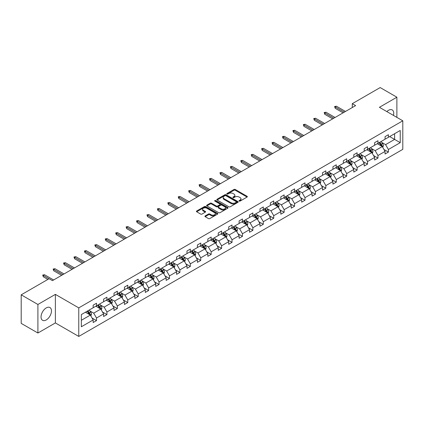 <?xml version="1.0" encoding="UTF-8"?>
<svg xmlns="http://www.w3.org/2000/svg" width="424" height="424" viewBox="0 0 424 424"><rect width="100%" height="100%" fill="white"/><g stroke="black" fill="none" stroke-linecap="round" stroke-linejoin="round"><path stroke-width="0.64" d="M239.2 201.082A0.652 0.376 0 0 0 240.117 201.082L247.086 197.059A0.927 0.535 0 0 0 247.356 196.683A0.927 0.535 0 0 0 247.086 196.301L235.283 189.486A0.927 0.535 0 0 0 233.969 189.486L226.999 193.508A0.652 0.376 0 0 0 226.808 193.773A0.652 0.376 0 0 0 226.999 194.038A0.652 0.376 0 0 0 227.916 194.038L228.817 193.519A2.968 1.712 0 0 1 233.02 193.519L234 194.086A2.968 1.712 0 0 1 234.869 195.3A2.968 1.712 0 0 1 234 196.508L233.099 197.033A0.652 0.376 0 0 0 232.909 197.298A0.652 0.376 0 0 0 233.099 197.563A0.652 0.376 0 0 0 234.016 197.563L234.917 197.038A2.968 1.712 0 0 1 239.12 197.038L240.101 197.611A2.968 1.712 0 0 1 240.97 198.819A2.968 1.712 0 0 1 240.101 200.033L239.2 200.552A0.652 0.376 0 0 0 239.009 200.817A0.652 0.376 0 0 0 239.2 201.082L239.2 200.552M46.258 319.94A7.372 4.256 120 0 0 51.076 313.442A7.372 4.256 120 0 0 49.947 307.538A7.372 4.256 120 0 0 46.258 307.904A7.372 4.256 120 0 0 41.446 314.396A7.372 4.256 120 0 0 42.575 320.306A7.372 4.256 120 0 0 46.258 319.94M393.461 115.413A7.372 4.256 120 0 0 392.221 109.927A7.372 4.256 120 0 0 388.532 110.293A7.372 4.256 120 0 0 386.842 111.592M205.174 215.917A0.927 0.535 0 0 0 204.903 216.298A0.927 0.535 0 0 0 205.174 216.675L208.486 218.588A0.927 0.535 0 0 0 209.795 218.588L217.538 214.12A0.927 0.535 0 0 0 217.809 213.738A0.927 0.535 0 0 0 217.538 213.362L205.73 206.546A0.927 0.535 0 0 0 204.421 206.546L196.678 211.014A0.927 0.535 0 0 0 196.407 211.391A0.927 0.535 0 0 0 196.678 211.772L200.679 214.083A0.927 0.535 0 0 0 201.994 214.083L205.306 212.17A0.927 0.535 0 0 0 205.576 211.788A0.927 0.535 0 0 0 205.306 211.412L203.319 210.267A2.48 1.431 0 0 1 202.593 209.255A2.48 1.431 0 0 1 204.124 207.93A2.48 1.431 0 0 1 206.827 208.242L214.602 212.726A2.48 1.431 0 0 1 215.328 213.738A2.48 1.431 0 0 1 213.797 215.063A2.48 1.431 0 0 1 211.094 214.756L209.795 214.003A0.927 0.535 0 0 0 208.486 214.003L205.174 215.917L205.174 216.675M55.38 294.378L37.906 304.469L21.2 294.823L21.2 323.374L37.906 333.02L55.38 322.929L78.769 336.433L78.769 307.882L55.38 294.378L55.38 322.929M396.885 117.39L396.885 97.213L379.411 107.304L402.8 120.803L78.769 307.882M396.885 97.213L380.18 87.567L352.28 103.673L352.28 107.532M21.2 294.823L49.099 278.716L52.438 280.646L355.625 105.603L352.28 103.673M228.886 206.811A0.927 0.535 0 0 0 230.195 206.811L237.938 202.343A0.927 0.535 0 0 0 238.209 201.962A0.927 0.535 0 0 0 237.938 201.586L226.13 194.77A0.927 0.535 0 0 0 224.821 194.77L217.077 199.238A0.927 0.535 0 0 0 216.807 199.614A0.927 0.535 0 0 0 217.077 199.996L228.886 206.811M215.074 201.225A0.652 0.376 0 0 1 215.731 201.315L215.731 200.541L227.736 207.474A0.927 0.535 0 0 1 228.011 207.85A0.927 0.535 0 0 1 227.736 208.232L219.998 212.7A0.927 0.535 0 0 1 218.683 212.7L206.88 205.884L210.193 203.986L210.193 203.213L206.88 205.126A0.927 0.535 0 0 0 206.605 205.502A0.927 0.535 0 0 0 206.88 205.884L206.88 205.126M210.193 203.986A0.927 0.535 0 0 1 211.502 203.986L211.502 203.213A0.927 0.535 0 0 0 210.193 203.213M211.502 203.213L216.293 205.979A0.927 0.535 0 0 0 217.602 205.979L219.802 204.707A0.927 0.535 0 0 0 220.072 204.331A0.927 0.535 0 0 0 219.802 203.949L214.814 201.071A0.652 0.376 0 0 1 214.624 200.806A0.652 0.376 0 0 1 215.026 200.462A0.652 0.376 0 0 1 215.731 200.541M37.906 304.469L37.906 333.02M81.344 314.576L93.169 307.75L93.169 305.163L96.513 303.234L96.513 305.821L103.594 301.729L103.594 299.143L106.938 297.213L106.938 299.8L114.019 295.708L114.019 293.127L117.358 291.198L117.358 293.779L124.444 289.693L124.444 287.106L127.783 285.177L127.783 287.764L134.869 283.672L134.869 281.091L138.208 279.162L138.208 281.743L145.294 277.656L145.294 275.07L148.633 273.141L148.633 275.727L155.719 271.636L155.719 269.049L159.058 267.12L159.058 269.706L166.144 265.615L166.144 263.034L169.483 261.104L169.483 263.691L176.564 259.599L176.564 257.013L179.909 255.084L179.909 257.67L186.989 253.579L186.989 250.997L190.334 249.068L190.334 251.649L197.414 247.563L197.414 244.977L200.759 243.047L200.759 245.634L207.839 241.542L207.839 238.956L211.184 237.027L211.184 239.613L218.265 235.527L218.265 232.94L221.604 231.011L221.604 233.598L228.69 229.506L228.69 226.919L232.029 224.99L232.029 227.577L239.115 223.485L239.115 220.904L242.454 218.975L242.454 221.556L249.54 217.47L249.54 214.883L252.879 212.954L252.879 215.54L259.965 211.449L259.965 208.868L263.304 206.939L263.304 209.52L270.39 205.433L270.39 202.847L273.729 200.918L273.729 203.504L280.81 199.413L280.81 196.826L284.154 194.897L284.154 197.483L291.235 193.397L291.235 190.811L294.579 188.881L294.579 191.468L301.66 187.376L301.66 184.79L305.004 182.861L305.004 185.447L312.085 181.355L312.085 178.774L315.43 176.845L315.43 179.426L322.51 175.34L322.51 172.754L325.849 170.824L325.849 173.411L332.935 169.319L332.935 166.733L336.274 164.804L336.274 167.39L343.361 163.304L343.361 160.717L346.7 158.788L346.7 161.374L353.786 157.283L353.786 154.696L357.125 152.767L357.125 155.354L364.211 151.262L364.211 148.681L367.55 146.752L367.55 149.333L374.636 145.247L374.636 142.66L377.975 140.731L377.975 143.317L385.056 139.226L385.056 136.645L388.4 134.715L388.4 137.297L400.23 130.47L400.23 142.66L388.4 149.492L388.4 152.073L385.056 154.002L385.056 151.421L377.975 155.507L377.975 158.094L374.636 160.023L374.636 157.437L367.55 161.528L367.55 164.114L364.211 166.038L364.211 163.457L357.125 167.544L357.125 170.13L353.786 172.059L353.786 169.473L346.7 173.564L346.7 176.151L343.361 178.08L343.361 175.494L336.274 179.585L336.274 182.166L332.935 184.096L332.935 181.509L325.849 185.601L325.849 188.187L322.51 190.116L322.51 187.53L315.43 191.622L315.43 194.203L312.085 196.132L312.085 193.551L305.004 197.637L305.004 200.223L301.66 202.153L301.66 199.566L294.579 203.658L294.579 206.244L291.235 208.173L291.235 205.587L284.154 209.673L284.154 212.26L280.81 214.189L280.81 211.603L273.729 215.694L273.729 218.281L270.39 220.21L270.39 217.623L263.304 221.715L263.304 224.296L259.965 226.225L259.965 223.644L252.879 227.73L252.879 230.317L249.54 232.246L249.54 229.66L242.454 233.751L242.454 236.332L239.115 238.262L239.115 235.68L232.029 239.767L232.029 242.353L228.69 244.282L228.69 241.696L221.604 245.788L221.604 248.374L218.265 250.303L218.265 247.717L211.184 251.808L211.184 254.389L207.839 256.319L207.839 253.732L200.759 257.824L200.759 260.41L197.414 262.339L197.414 259.753L190.334 263.845L190.334 266.426L186.989 268.355L186.989 265.774L179.909 269.86L179.909 272.447L176.564 274.376L176.564 271.789L169.483 275.881L169.483 278.467L166.144 280.397L166.144 277.81L159.058 281.896L159.058 284.483L155.719 286.412L155.719 283.826L148.633 287.917L148.633 290.504L145.294 292.433L145.294 289.846L138.208 293.938L138.208 296.519L134.869 298.448L134.869 295.867L127.783 299.954L127.783 302.54L124.444 304.469L124.444 301.883L117.358 305.974L117.358 308.555L114.019 310.485L114.019 307.904L106.938 311.99L106.938 314.576L103.594 316.505L103.594 313.919L96.513 318.011L96.513 320.597L93.169 322.526L93.169 319.94L81.344 326.766L81.344 314.576M78.769 336.433L402.8 149.354L402.8 120.803M95.845 306.202L100.79 309.059L93.704 313.151L89.835 310.914M93.704 313.151L96.513 318.011M100.79 309.059L103.594 313.919M93.169 307.13L93.704 307.437L96.513 305.821M106.265 300.187L111.21 303.038L104.129 307.13L100.26 304.898M104.129 307.13L106.938 311.99M111.21 303.038L114.019 307.904M103.594 301.114L104.129 301.422L106.938 299.8M116.69 294.166L121.635 297.023L114.554 301.114L110.685 298.878M114.554 301.114L117.358 305.974M121.635 297.023L124.444 301.883M114.019 295.093L114.554 295.401L117.358 293.779M127.115 288.15L132.06 291.002L124.979 295.093L121.11 292.862M124.979 295.093L127.783 299.954M132.06 291.002L134.869 295.867M124.444 289.073L124.979 289.385L127.783 287.764M137.54 282.13L142.485 284.986L135.404 289.073L131.535 286.841M135.404 289.073L138.208 293.938M142.485 284.986L145.294 289.846M134.869 283.057L135.404 283.365L138.208 281.743M147.965 276.109L152.91 278.966L145.829 283.057L141.961 280.821M145.829 283.057L148.633 287.917M152.91 278.966L155.719 283.826M145.294 277.036L145.829 277.344L148.633 275.727M158.391 270.093L163.335 272.95L156.249 277.036L152.386 274.805M156.249 277.036L159.058 281.896M163.335 272.95L166.144 277.81M155.719 271.021L156.249 271.328L159.058 269.706M168.816 264.072L173.761 266.929L166.674 271.021L162.811 268.784M166.674 271.021L169.483 275.881M173.761 266.929L176.564 271.789M166.144 265L166.674 265.307L169.483 263.691M179.241 258.057L184.186 260.908L177.1 265L173.236 262.769M177.1 265L179.909 269.86M184.186 260.908L186.989 265.774M176.564 258.979L177.1 259.292L179.909 257.67M189.666 252.036L194.611 254.893L187.525 258.979L183.656 256.748M187.525 258.979L190.334 263.845M194.611 254.893L197.414 259.753M186.989 252.964L187.525 253.271L190.334 251.649M200.091 246.021L205.036 248.872L197.95 252.964L194.081 250.732M197.95 252.964L200.759 257.824M205.036 248.872L207.839 253.732M197.414 246.943L197.95 247.256L200.759 245.634M210.511 240L215.456 242.857L208.375 246.943L204.506 244.712M208.375 246.943L211.184 251.808M215.456 242.857L218.265 247.717M207.839 240.927L208.375 241.235L211.184 239.613M220.936 233.979L225.881 236.836L218.8 240.927L214.931 238.691M218.8 240.927L221.604 245.788M225.881 236.836L228.69 241.696M218.265 234.907L218.8 235.214L221.604 233.598M231.361 227.964L236.306 230.82L229.225 234.907L225.356 232.675M229.225 234.907L232.029 239.767M236.306 230.82L239.115 235.68M228.69 228.891L229.225 229.198L232.029 227.577M241.786 221.943L246.731 224.799L239.65 228.891L235.781 226.655M239.65 228.891L242.454 233.751M246.731 224.799L249.54 229.66M239.115 222.87L239.65 223.178L242.454 221.556M252.211 215.927L257.156 218.779L250.075 222.87L246.206 220.639M250.075 222.87L252.879 227.73M257.156 218.779L259.965 223.644M249.54 216.85L250.075 217.162L252.879 215.54M262.636 209.907L267.581 212.763L260.5 216.85L256.631 214.618M260.5 216.85L263.304 221.715M267.581 212.763L270.39 217.623M259.965 210.834L260.5 211.141L263.304 209.52M273.061 203.891L278.006 206.742L270.92 210.834L267.056 208.597M270.92 210.834L273.729 215.694M278.006 206.742L280.81 211.603M270.39 204.813L270.92 205.121L273.729 203.504M283.486 197.87L288.431 200.727L281.345 204.813L277.481 202.582M281.345 204.813L284.154 209.673M288.431 200.727L291.235 205.587M280.81 198.798L281.345 199.105L284.154 197.483M293.911 191.849L298.856 194.706L291.77 198.798L287.901 196.561M291.77 198.798L294.579 203.658M298.856 194.706L301.66 199.566M291.235 192.777L291.77 193.084L294.579 191.468M304.337 185.834L309.281 188.685L302.195 192.777L298.326 190.546M302.195 192.777L305.004 197.637M309.281 188.685L312.085 193.551M301.66 186.756L302.195 187.069L305.004 185.447M314.756 179.813L319.707 182.67L312.621 186.756L308.751 184.525M312.621 186.756L315.43 191.622M319.707 182.67L322.51 187.53M312.085 180.741L312.621 181.048L315.43 179.426M325.181 173.798L330.126 176.649L323.046 180.741L319.177 178.509M323.046 180.741L325.849 185.601M330.126 176.649L332.935 181.509M322.51 174.72L323.046 175.032L325.849 173.411M335.607 167.777L340.551 170.633L333.471 174.72L329.602 172.489M333.471 174.72L336.274 179.585M340.551 170.633L343.361 175.494M332.935 168.704L333.471 169.012L336.274 167.39M346.032 161.756L350.977 164.613L343.896 168.704L340.027 166.468M343.896 168.704L346.7 173.564M350.977 164.613L353.786 169.473M343.361 162.684L343.896 162.991L346.7 161.374M356.457 155.741L361.402 158.597L354.321 162.684L350.452 160.452M354.321 162.684L357.125 167.544M361.402 158.597L364.211 163.457M353.786 156.668L354.321 156.975L357.125 155.354M366.882 149.72L371.827 152.576L364.746 156.668L360.877 154.431M364.746 156.668L367.55 161.528M371.827 152.576L374.636 157.437M364.211 150.647L364.746 150.955L367.55 149.333M377.307 143.704L382.252 146.556L375.166 150.647L371.302 148.416M375.166 150.647L377.975 155.507M382.252 146.556L385.056 151.421M374.636 144.626L375.166 144.939L377.975 143.317M389.667 136.565L394.611 139.422L385.591 144.626L381.727 142.395M385.591 144.626L388.4 149.492M400.23 142.66L394.611 139.422L394.611 133.708L400.23 130.47M385.056 138.611L385.591 138.918L388.4 137.297M81.344 320.284L90.365 315.08L85.42 312.223M90.365 315.08L93.169 319.94M383.953 149.508L388.4 152.073M373.533 155.529L377.975 158.094M363.108 161.544L367.55 164.114M352.683 167.565L357.125 170.13M342.258 173.586L346.7 176.151M331.833 179.601L336.274 182.166M321.408 185.622L325.849 188.187M310.983 191.637L315.43 194.203M300.558 197.658L305.004 200.223M290.133 203.679L294.579 206.244M279.708 209.695L284.154 212.26M269.288 215.715L273.729 218.281M258.863 221.731L263.304 224.296M248.438 227.752L252.879 230.317M238.012 233.767L242.454 236.332M227.587 239.788L232.029 242.353M217.162 245.809L221.604 248.374M206.737 251.824L211.184 254.389M196.312 257.845L200.759 260.41M185.887 263.861L190.334 266.426M175.462 269.881L179.909 272.447M165.037 275.897L169.483 278.467M154.617 281.918L159.058 284.483M144.192 287.938L148.633 290.504M133.767 293.954L138.208 296.519M123.342 299.975L127.783 302.54M112.917 305.99L117.358 308.555M102.491 312.011L106.938 314.576M92.066 318.032L96.513 320.597M239.459 201.172L240.101 200.806A2.968 1.712 0 0 0 240.97 199.593L240.97 198.819M234.869 195.3L234.869 196.068A2.968 1.712 0 0 1 234 197.282L233.359 197.653M247.086 196.301L247.086 197.059L235.283 190.259A0.927 0.535 0 0 0 233.969 190.259L227.259 194.128M237.922 202.349L226.13 195.538A0.927 0.535 0 0 0 224.821 195.538L217.093 200.001L217.077 199.238M236.295 202.227A0.652 0.376 0 0 0 236.486 201.962A0.652 0.376 0 0 0 236.295 201.697L225.934 195.713A0.652 0.376 0 0 0 225.017 195.713L224.063 196.264A2.968 1.712 0 0 0 223.194 197.478A2.968 1.712 0 0 0 224.063 198.686L231.149 202.778A2.968 1.712 0 0 0 235.347 202.778L236.295 202.227L236.295 203.001A0.652 0.376 0 0 0 236.486 202.736L236.486 201.962M223.194 197.478L223.194 198.247A2.968 1.712 0 0 0 224.063 199.46L224.063 198.686M236.295 203.001L235.347 203.552A2.968 1.712 0 0 1 231.149 203.552L224.063 199.46M211.502 203.986L216.293 206.748A0.927 0.535 0 0 0 217.602 206.748L219.802 205.481A0.927 0.535 0 0 0 220.072 205.099L220.072 204.331M215.731 201.315L227.725 208.237M221.259 208.847A2.48 1.431 0 0 0 223.962 209.159A2.48 1.431 0 0 0 225.494 207.834A2.48 1.431 0 0 0 224.768 206.822L222.033 205.237A0.927 0.535 0 0 0 220.719 205.237L218.519 206.509A0.927 0.535 0 0 0 218.249 206.886A0.927 0.535 0 0 0 218.519 207.267L221.259 208.847L221.259 209.62A2.48 1.431 0 0 0 223.962 209.928A2.48 1.431 0 0 0 225.494 208.603L225.494 207.834M218.249 206.886L218.249 207.659A0.927 0.535 0 0 0 218.519 208.036L218.519 207.267M221.259 209.62L218.519 208.036M215.328 213.738L215.328 214.512A2.48 1.431 0 0 1 213.797 215.837A2.48 1.431 0 0 1 211.094 215.524L209.795 214.777A0.927 0.535 0 0 0 208.486 214.777L205.184 216.685M202.593 209.255L202.593 210.023A2.48 1.431 0 0 0 203.319 211.035L203.319 210.267M205.29 212.175L203.319 211.035M217.538 213.362L217.538 214.12L205.73 207.315A0.927 0.535 0 0 0 204.421 207.315L196.694 211.777M382.761 147.435L383.376 145.66A2.507 1.447 -120 0 0 382.575 143.529L381.075 141.526M378.383 144.324L377.731 143.455M381.881 146.344L382.024 145.771A2.507 1.447 -120 0 0 381.303 144.261L379.803 142.263M379.178 142.623L380.826 144.828A1.277 0.737 60 0 1 381.059 145.215L382.024 145.771M379.003 142.724L380.503 144.727A2.507 1.447 60 0 1 381.128 145.909M344.293 112.143L335.193 106.89L335.193 108.279L334.594 106.541L335.193 106.89L336.396 106.196L345.496 111.448M335.193 108.279L343.09 112.837M334.594 106.541L336.396 106.196M372.336 153.456L372.95 151.681A2.507 1.447 -120 0 0 372.15 149.55L370.65 147.547M367.958 150.345L367.311 149.476M371.456 152.364L371.599 151.787A2.507 1.447 -120 0 0 370.878 150.282L369.378 148.278M368.753 148.638L370.406 150.843A1.277 0.737 60 0 1 370.634 151.23L371.599 151.787M368.578 148.739L370.078 150.743A2.507 1.447 60 0 1 370.703 151.924M361.911 159.477L362.525 157.702A2.507 1.447 -120 0 0 361.725 155.566L360.225 153.562M357.533 156.361L356.886 155.491M361.031 158.38L361.174 157.808A2.507 1.447 -120 0 0 360.458 156.302L358.953 154.299M358.328 154.659L359.981 156.864A1.277 0.737 60 0 1 360.209 157.251L361.174 157.808M358.153 154.76L359.653 156.763A2.507 1.447 60 0 1 360.278 157.945M333.868 118.163L324.768 112.906L324.768 114.295L324.169 112.561L324.768 112.906L325.971 112.212L335.071 117.469M324.768 114.295L332.67 118.858M324.169 112.561L325.971 112.212M323.448 124.179L314.343 118.927L314.343 120.315L313.744 118.577L314.343 118.927L315.546 118.232L324.651 123.485M314.343 120.315L322.245 124.873M313.744 118.577L315.546 118.232M351.485 165.493L352.1 163.717A2.507 1.447 -120 0 0 351.3 161.586L349.8 159.583M347.108 162.381L346.461 161.512M350.606 164.401L350.749 163.823A2.507 1.447 -120 0 0 350.033 162.318L348.533 160.314M347.903 160.68L349.556 162.885A1.277 0.737 60 0 1 349.784 163.272L350.749 163.823M347.728 160.781L349.228 162.784A2.507 1.447 60 0 1 349.853 163.966M313.023 130.2L303.918 124.942L303.918 126.336L303.319 124.598L303.918 124.942L305.121 124.248L314.226 129.506M303.918 126.336L311.82 130.894M303.319 124.598L305.121 124.248M341.06 171.513L341.675 169.738A2.507 1.447 -120 0 0 340.875 167.602L339.375 165.604M336.688 168.397L336.036 167.533M340.186 170.416L340.324 169.844A2.507 1.447 -120 0 0 339.608 168.339L338.108 166.335M337.478 166.696L339.131 168.9A1.277 0.737 60 0 1 339.364 169.287L340.324 169.844M337.303 166.796L338.803 168.8A2.507 1.447 60 0 1 339.428 169.982M302.598 136.215L293.498 130.963L293.498 132.352L292.894 130.619L293.498 130.963L294.696 130.269L303.801 135.521M293.498 132.352L301.395 136.915M292.894 130.619L294.696 130.269M330.635 177.529L331.25 175.753A2.507 1.447 -120 0 0 330.45 173.623L328.95 171.619M326.263 174.418L325.611 173.548M329.761 176.437L329.899 175.865A2.507 1.447 -120 0 0 329.183 174.354L327.683 172.351M327.052 172.716L328.706 174.921A1.277 0.737 60 0 1 328.939 175.308L329.899 175.865M326.877 172.817L328.383 174.821A2.507 1.447 60 0 1 329.003 176.002M292.173 142.236L283.073 136.984L283.073 138.372L282.469 136.634L283.073 136.984L284.276 136.29L293.376 141.542M283.073 138.372L290.97 142.93M282.469 136.634L284.276 136.29M320.21 183.55L320.825 181.774A2.507 1.447 -120 0 0 320.025 179.643L318.525 177.64M315.838 180.439L315.186 179.569M319.336 182.458L319.473 181.88A2.507 1.447 -120 0 0 318.758 180.375L317.258 178.372M316.627 178.732L318.281 180.937A1.277 0.737 60 0 1 318.514 181.324L319.473 181.88M316.458 178.833L317.958 180.836A2.507 1.447 60 0 1 318.578 182.018M281.748 148.257L272.648 142.999L272.648 144.388L272.044 142.655L272.648 142.999L273.851 142.305L282.951 147.563M272.648 144.388L280.545 148.951M272.044 142.655L273.851 142.305M309.785 189.565L310.4 187.795A2.507 1.447 -120 0 0 309.605 185.659L308.105 183.656M305.413 186.454L304.761 185.585M308.911 188.473L309.048 187.901A2.507 1.447 -120 0 0 308.333 186.39L306.833 184.392M306.208 184.753L307.856 186.958A1.277 0.737 60 0 1 308.089 187.344L309.048 187.901M306.033 184.853L307.533 186.857A2.507 1.447 60 0 1 308.153 188.039M271.323 154.272L262.223 149.02L262.223 150.409L261.619 148.67L262.223 149.02L263.426 148.326L272.526 153.578M262.223 150.409L270.12 154.967M261.619 148.67L263.426 148.326M299.365 195.586L299.975 193.81A2.507 1.447 -120 0 0 299.18 191.68L297.68 189.676M294.987 192.475L294.336 191.606M298.485 194.494L298.623 193.916A2.507 1.447 -120 0 0 297.908 192.411L296.408 190.408M295.782 190.774L297.431 192.973A1.277 0.737 60 0 1 297.664 193.365L298.623 193.916M295.608 190.874L297.107 192.872A2.507 1.447 60 0 1 297.733 194.059M260.898 160.293L251.798 155.036L251.798 156.424L251.194 154.691L251.798 155.036L253.001 154.341L262.101 159.599M251.798 156.424L259.695 160.988M251.194 154.691L253.001 154.341M288.94 201.607L289.555 199.831A2.507 1.447 -120 0 0 288.755 197.695L287.255 195.692M284.562 198.49L283.91 197.621M288.06 200.51L288.198 199.937A2.507 1.447 -120 0 0 287.483 198.432L285.983 196.429M285.357 196.789L287.006 198.994A1.277 0.737 60 0 1 287.239 199.381L288.198 199.937M285.182 196.89L286.682 198.893A2.507 1.447 60 0 1 287.308 200.075M278.515 207.622L279.13 205.847A2.507 1.447 -120 0 0 278.329 203.716L276.83 201.713M274.137 204.511L273.485 203.642M277.635 206.53L277.778 205.953A2.507 1.447 -120 0 0 277.058 204.448L275.558 202.444M274.932 202.81L276.581 205.015A1.277 0.737 60 0 1 276.814 205.402L277.778 205.953M274.757 202.911L276.257 204.914A2.507 1.447 60 0 1 276.883 206.096M268.09 213.643L268.705 211.868A2.507 1.447 -120 0 0 267.904 209.737L266.404 207.733M263.712 210.527L263.06 209.663M267.21 212.546L267.353 211.974A2.507 1.447 -120 0 0 266.632 210.468L265.132 208.465M264.507 208.825L266.161 211.03A1.277 0.737 60 0 1 266.389 211.417L267.353 211.974M264.332 208.926L265.832 210.929A2.507 1.447 60 0 1 266.458 212.111M257.665 219.659L258.28 217.883A2.507 1.447 -120 0 0 257.479 215.752L255.979 213.749M253.287 216.547L252.64 215.678M256.785 218.567L256.928 217.994A2.507 1.447 -120 0 0 256.213 216.484L254.707 214.486M254.082 214.846L255.736 217.051A1.277 0.737 60 0 1 255.964 217.438L256.928 217.994M253.907 214.947L255.407 216.95A2.507 1.447 60 0 1 256.032 218.132M247.24 225.679L247.855 223.904A2.507 1.447 -120 0 0 247.054 221.773L245.554 219.77M242.862 222.568L242.215 221.699M246.36 224.588L246.503 224.01A2.507 1.447 -120 0 0 245.788 222.505L244.288 220.501M243.657 220.862L245.311 223.066A1.277 0.737 60 0 1 245.538 223.453L246.503 224.01M243.482 220.962L244.982 222.966A2.507 1.447 60 0 1 245.607 224.148M236.815 231.695L237.429 229.925A2.507 1.447 -120 0 0 236.629 227.789L235.129 225.785M232.442 228.584L231.79 227.714M235.94 230.603L236.078 230.031A2.507 1.447 -120 0 0 235.362 228.525L233.863 226.522M233.232 226.882L234.885 229.087A1.277 0.737 60 0 1 235.119 229.474L236.078 230.031M233.057 226.983L234.557 228.987A2.507 1.447 60 0 1 235.182 230.168M226.389 237.716L227.004 235.94A2.507 1.447 -120 0 0 226.204 233.809L224.704 231.806M222.017 234.605L221.365 233.735M225.515 236.624L225.653 236.046A2.507 1.447 -120 0 0 224.937 234.541L223.437 232.538M222.807 232.903L224.46 235.103A1.277 0.737 60 0 1 224.694 235.495L225.653 236.046M222.632 233.004L224.137 235.002A2.507 1.447 60 0 1 224.757 236.189M215.964 243.736L216.579 241.961A2.507 1.447 -120 0 0 215.779 239.825L214.279 237.827M211.592 240.62L210.94 239.756M215.09 242.639L215.228 242.067A2.507 1.447 -120 0 0 214.512 240.562L213.012 238.558M212.382 238.919L214.035 241.124A1.277 0.737 60 0 1 214.268 241.51L215.228 242.067M212.212 239.019L213.712 241.023A2.507 1.447 60 0 1 214.332 242.205M205.539 249.752L206.154 247.976A2.507 1.447 -120 0 0 205.359 245.846L203.854 243.842M201.167 246.641L200.515 245.772M204.665 248.66L204.803 248.088A2.507 1.447 -120 0 0 204.087 246.577L202.587 244.574M201.962 244.94L203.61 247.144A1.277 0.737 60 0 1 203.843 247.531L204.803 248.088M201.787 245.04L203.287 247.044A2.507 1.447 60 0 1 203.907 248.226M195.119 255.773L195.729 253.997A2.507 1.447 -120 0 0 194.934 251.867L193.434 249.863M190.742 252.662L190.09 251.792M194.24 254.681L194.377 254.103A2.507 1.447 -120 0 0 193.662 252.598L192.162 250.595M191.537 250.955L193.185 253.16A1.277 0.737 60 0 1 193.418 253.547L194.377 254.103M191.362 251.056L192.862 253.059A2.507 1.447 60 0 1 193.487 254.241M250.473 166.309L241.373 161.056L241.373 162.445L240.774 160.707L241.373 161.056L242.576 160.362L251.676 165.614M241.373 162.445L249.27 167.003M240.774 160.707L242.576 160.362M240.048 172.329L230.948 167.077L230.948 168.466L230.349 166.727L230.948 167.077L232.151 166.378L241.251 171.635M230.948 168.466L238.845 173.024M230.349 166.727L232.151 166.378M229.623 178.35L220.522 173.093L220.522 174.481L219.924 172.748L220.522 173.093L221.726 172.398L230.826 177.656M220.522 174.481L228.419 179.045M219.924 172.748L221.726 172.398M219.203 184.366L210.097 179.114L210.097 180.502L209.498 178.764L210.097 179.114L211.3 178.419L220.401 183.672M210.097 180.502L218 185.06M209.498 178.764L211.3 178.419M208.778 190.387L199.672 185.129L199.672 186.518L199.073 184.785L199.672 185.129L200.875 184.435L209.981 189.692M199.672 186.518L207.575 191.081M199.073 184.785L200.875 184.435M198.353 196.402L189.247 191.15L189.247 192.538L188.648 190.8L189.247 191.15L190.45 190.456L199.556 195.708M189.247 192.538L197.149 197.096M188.648 190.8L190.45 190.456M187.927 202.423L178.827 197.165L178.827 198.554L178.223 196.821L178.827 197.165L180.03 196.471L189.131 201.729M178.827 198.554L186.724 203.117M178.223 196.821L180.03 196.471M177.502 208.438L168.402 203.186L168.402 204.575L167.798 202.836L168.402 203.186L169.605 202.492L178.705 207.744M168.402 204.575L176.299 209.133M167.798 202.836L169.605 202.492M167.077 214.459L157.977 209.207L157.977 210.596L157.373 208.857L157.977 209.207L159.18 208.513L168.28 213.765M157.977 210.596L165.874 215.154M157.373 208.857L159.18 208.513M156.652 220.48L147.552 215.222L147.552 216.611L146.948 214.878L147.552 215.222L148.755 214.528L157.855 219.786M147.552 216.611L155.449 221.174M146.948 214.878L148.755 214.528M184.694 261.788L185.309 260.018A2.507 1.447 -120 0 0 184.509 257.882L183.009 255.879M180.317 258.677L179.665 257.808M183.815 260.696L183.952 260.124A2.507 1.447 -120 0 0 183.237 258.613L181.737 256.615M181.112 256.976L182.76 259.181A1.277 0.737 60 0 1 182.993 259.567L183.952 260.124M180.937 257.077L182.437 259.08A2.507 1.447 60 0 1 183.062 260.262M146.227 226.496L137.127 221.243L137.127 222.632L136.523 220.893L137.127 221.243L138.33 220.549L147.43 225.801M137.127 222.632L145.024 227.19M136.523 220.893L138.33 220.549M174.269 267.809L174.884 266.034A2.507 1.447 -120 0 0 174.084 263.903L172.584 261.899M169.892 264.698L169.24 263.829M173.389 266.717L173.533 266.139A2.507 1.447 -120 0 0 172.812 264.634L171.312 262.631M170.687 262.997L172.335 265.196A1.277 0.737 60 0 1 172.568 265.588L173.533 266.139M170.512 263.097L172.012 265.095A2.507 1.447 60 0 1 172.637 266.283M135.802 232.516L126.702 227.259L126.702 228.647L126.103 226.914L126.702 227.259L127.905 226.564L137.005 231.822M126.702 228.647L134.599 233.211M126.103 226.914L127.905 226.564M163.844 273.83L164.459 272.054A2.507 1.447 -120 0 0 163.659 269.918L162.159 267.915M159.466 270.713L158.815 269.844M162.964 272.733L163.108 272.16A2.507 1.447 -120 0 0 162.387 270.655L160.887 268.652M160.261 269.012L161.91 271.217A1.277 0.737 60 0 1 162.143 271.604L163.108 272.16M160.087 269.113L161.586 271.116A2.507 1.447 60 0 1 162.212 272.298M125.377 238.532L116.277 233.28L116.277 234.668L115.678 232.93L116.277 233.28L117.48 232.585L126.58 237.838M116.277 234.668L124.174 239.226M115.678 232.93L117.48 232.585M153.419 279.845L154.034 278.07A2.507 1.447 -120 0 0 153.234 275.939L151.734 273.936M149.041 276.734L148.395 275.865M152.539 278.754L152.682 278.176A2.507 1.447 -120 0 0 151.962 276.671L150.462 274.667M149.836 275.033L151.49 277.238A1.277 0.737 60 0 1 151.718 277.625L152.682 278.176M149.661 275.134L151.161 277.137A2.507 1.447 60 0 1 151.787 278.319M114.957 244.553L105.852 239.295L105.852 240.689L105.253 238.951L105.852 239.295L107.055 238.601L116.155 243.858M105.852 240.689L113.754 245.247M105.253 238.951L107.055 238.601M142.994 285.866L143.609 284.091A2.507 1.447 -120 0 0 142.809 281.955L141.309 279.957M138.616 282.75L137.97 281.886M142.114 284.769L142.257 284.197A2.507 1.447 -120 0 0 141.542 282.691L140.042 280.688M139.411 281.048L141.065 283.253A1.277 0.737 60 0 1 141.293 283.64L142.257 284.197M139.236 281.149L140.736 283.153A2.507 1.447 60 0 1 141.362 284.334M104.532 250.573L95.427 245.316L95.427 246.704L94.828 244.971L95.427 245.316L96.63 244.622L105.735 249.874M95.427 246.704L103.329 251.268M94.828 244.971L96.63 244.622M132.569 291.882L133.184 290.106A2.507 1.447 -120 0 0 132.383 287.976L130.883 285.972M128.191 288.771L127.545 287.901M131.689 290.79L131.832 290.217A2.507 1.447 -120 0 0 131.117 288.707L129.617 286.704M128.986 287.069L130.64 289.274A1.277 0.737 60 0 1 130.873 289.661L131.832 290.217M128.811 287.17L130.311 289.173A2.507 1.447 60 0 1 130.937 290.355M94.107 256.589L85.001 251.337L85.001 252.725L84.403 250.987L85.001 251.337L86.205 250.642L95.31 255.895M85.001 252.725L92.904 257.283M84.403 250.987L86.205 250.642M122.144 297.902L122.759 296.127A2.507 1.447 -120 0 0 121.958 293.996L120.458 291.993M117.771 294.791L117.119 293.922M121.269 296.811L121.407 296.233A2.507 1.447 -120 0 0 120.692 294.728L119.192 292.724M118.561 293.085L120.215 295.289A1.277 0.737 60 0 1 120.448 295.676L121.407 296.233M118.386 293.185L119.886 295.189A2.507 1.447 60 0 1 120.511 296.371M83.682 262.61L74.582 257.352L74.582 258.741L73.977 257.008L74.582 257.352L75.785 256.658L84.885 261.915M74.582 258.741L82.479 263.304M73.977 257.008L75.785 256.658M111.719 303.918L112.334 302.148A2.507 1.447 -120 0 0 111.533 300.012L110.033 298.008M107.346 300.807L106.694 299.938M110.844 302.826L110.982 302.254A2.507 1.447 -120 0 0 110.267 300.749L108.767 298.745M108.136 299.106L109.79 301.31A1.277 0.737 60 0 1 110.023 301.697L110.982 302.254M107.961 299.206L109.466 301.21A2.507 1.447 60 0 1 110.086 302.392M73.257 268.625L64.157 263.373L64.157 264.762L63.552 263.023L64.157 263.373L65.36 262.679L74.46 267.931M64.157 264.762L72.053 269.32M63.552 263.023L65.36 262.679M101.294 309.939L101.908 308.163A2.507 1.447 -120 0 0 101.113 306.033L99.608 304.029M96.921 306.828L96.269 305.958M100.419 308.847L100.557 308.269A2.507 1.447 -120 0 0 99.841 306.764L98.342 304.761M97.716 305.126L99.364 307.326A1.277 0.737 60 0 1 99.598 307.718L100.557 308.269M97.541 305.227L99.041 307.225A2.507 1.447 60 0 1 99.661 308.412M62.831 274.646L53.731 269.388L53.731 270.777L53.127 269.044L53.731 269.388L54.935 268.694L64.035 273.952M53.731 270.777L61.628 275.34M53.127 269.044L54.935 268.694M90.868 315.959L91.483 314.184A2.507 1.447 -120 0 0 90.688 312.048L89.188 310.05M86.496 312.843L85.844 311.974M89.994 314.862L90.132 314.29A2.507 1.447 -120 0 0 89.416 312.785L87.916 310.781M87.291 311.142L88.939 313.347A1.277 0.737 60 0 1 89.172 313.734L90.132 314.29M87.116 311.243L88.616 313.246A2.507 1.447 60 0 1 89.241 314.428M49.067 278.732L43.306 275.409L43.306 276.798L42.702 275.059L43.306 275.409L44.509 274.715L53.61 279.967M43.306 276.798L47.864 279.427M42.702 275.059L44.509 274.715M240.101 200.806L240.101 200.033M233.099 197.563L233.099 197.033M234 197.282L234 196.508M226.999 194.038L226.999 193.508M233.969 190.259L233.969 189.486M235.283 190.259L235.283 189.486M224.821 195.538L224.821 194.77M226.13 195.538L226.13 194.77M237.938 202.343L237.938 201.586M231.149 203.552L231.149 202.778M235.347 203.552L235.347 202.778M216.293 206.748L216.293 205.979M217.602 206.748L217.602 205.979M219.802 205.481L219.802 204.707M227.736 208.232L227.736 207.474M208.486 214.777L208.486 214.003M209.795 214.777L209.795 214.003M211.094 215.524L211.094 214.756M205.306 212.17L205.306 211.412M196.678 211.772L196.678 211.014M204.421 207.315L204.421 206.546M205.73 207.315L205.73 206.546M382.072 146.455L383.36 145.713M381.303 144.261L382.575 143.529M379.793 145.135L380.503 144.727M371.647 152.47L372.935 151.728M370.878 150.282L372.15 149.55M369.368 151.156L370.078 150.743M361.221 158.491L362.509 157.749M360.458 156.302L361.725 155.566M358.942 157.177L359.653 156.763M350.796 164.507L352.084 163.765M350.033 162.318L351.3 161.586M348.517 163.192L349.228 162.784M340.371 170.528L341.659 169.786M339.608 168.339L340.875 167.602M338.092 169.213L338.803 168.8M329.946 176.548L331.234 175.806M329.183 174.354L330.45 173.623M327.667 175.229L328.383 174.821M319.521 182.564L320.809 181.822M318.758 180.375L320.025 179.643M317.242 181.249L317.958 180.836M309.101 188.585L310.384 187.843M308.333 186.39L309.605 185.659M306.817 187.265L307.533 186.857M298.676 194.6L299.959 193.858M297.908 192.411L299.18 191.68M296.392 193.286L297.107 192.872M288.251 200.621L289.534 199.879M287.483 198.432L288.755 197.695M285.972 199.307L286.682 198.893M277.826 206.642L279.114 205.894M277.058 204.448L278.329 203.716M275.547 205.322L276.257 204.914M267.401 212.657L268.689 211.915M266.632 210.468L267.904 209.737M265.122 211.343L265.832 210.929M256.976 218.678L258.264 217.936M256.213 216.484L257.479 215.752M254.697 217.358L255.407 216.95M246.551 224.694L247.839 223.952M245.788 222.505L247.054 221.773M244.272 223.379L244.982 222.966M236.126 230.714L237.413 229.972M235.362 228.525L236.629 227.789M233.847 229.395L234.557 228.987M225.701 236.73L226.988 235.988M224.937 234.541L226.204 233.809M223.422 235.415L224.137 235.002M215.275 242.751L216.563 242.009M214.512 240.562L215.779 239.825M212.996 241.436L213.712 241.023M204.856 248.771L206.138 248.024M204.087 246.577L205.359 245.846M202.571 247.452L203.287 247.044M194.431 254.787L195.713 254.045M193.662 252.598L194.934 251.867M192.146 253.473L192.862 253.059M184.005 260.808L185.288 260.066M183.237 258.613L184.509 257.882M181.726 259.488L182.437 259.08M173.58 266.823L174.868 266.081M172.812 264.634L174.084 263.903M171.301 265.509L172.012 265.095M163.155 272.844L164.443 272.102M162.387 270.655L163.659 269.918M160.876 271.53L161.586 271.116M152.73 278.865L154.018 278.118M151.962 276.671L153.234 275.939M150.451 277.545L151.161 277.137M142.305 284.88L143.593 284.138M141.542 282.691L142.809 281.955M140.026 283.566L140.736 283.153M131.88 290.901L133.168 290.159M131.117 288.707L132.383 287.976M129.601 289.581L130.311 289.173M121.455 296.917L122.743 296.175M120.692 294.728L121.958 293.996M119.176 295.602L119.886 295.189M111.03 302.937L112.318 302.195M110.267 300.749L111.533 300.012M108.751 301.618L109.466 301.21M100.61 308.953L101.892 308.211M99.841 306.764L101.113 306.033M98.326 307.639L99.041 307.225M90.185 314.974L91.467 314.232M89.416 312.785L90.688 312.048M87.901 313.659L88.616 313.246"/></g></svg>
